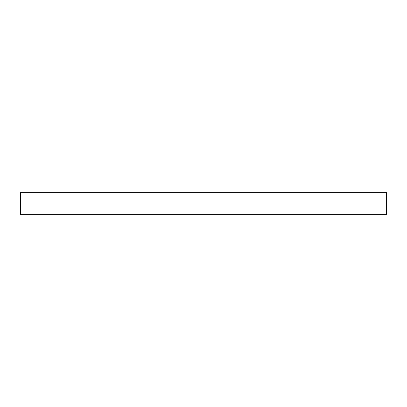 <?xml version="1.0" encoding="UTF-8"?>
<svg xmlns="http://www.w3.org/2000/svg" width="407" height="407" viewBox="0 0 407 407"><rect width="100%" height="100%" fill="white"/><g stroke="black" fill="none" stroke-linecap="round" stroke-linejoin="round"><path stroke-width="0.61" d="M386.65 214.275L386.65 192.725L20.35 192.725L20.35 214.275L386.65 214.275"/></g></svg>
